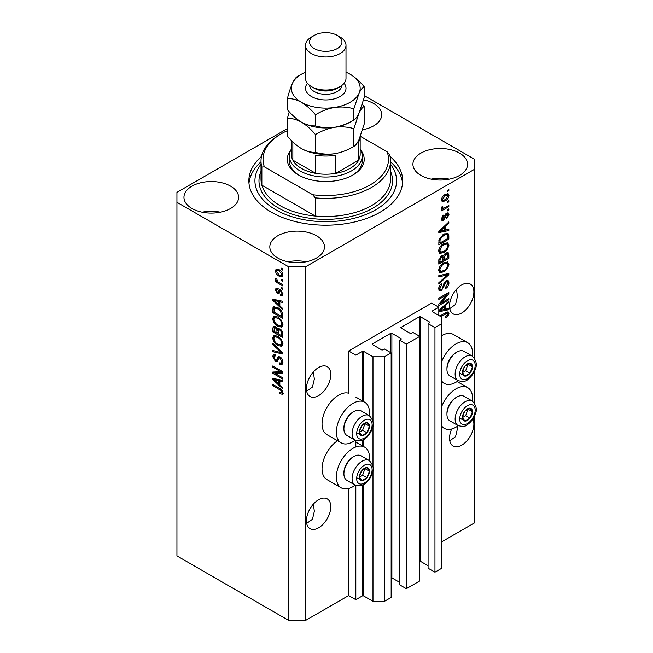 <?xml version="1.0" encoding="UTF-8"?>
<svg xmlns="http://www.w3.org/2000/svg" width="653" height="653" viewBox="0 0 653 653"><rect width="100%" height="100%" fill="white"/><g stroke="black" fill="none" stroke-linecap="round" stroke-linejoin="round"><path stroke-width="0.98" d="M438.816 307.212L431.666 303.082L348.661 351.004L355.82 355.134L362.399 351.33A0.808 0.465 0 0 1 363.541 351.33L372.985 356.783L384.437 356.783L391.163 352.906L384.291 348.939L382.723 349.845A0.808 0.465 0 0 1 381.572 349.845L372.414 344.555L372.414 343.894L390.731 333.324A0.808 0.465 0 0 1 391.882 333.324L401.04 338.613A0.808 0.465 0 0 1 401.04 339.274L399.465 340.18L406.329 344.147L419.781 336.377L412.916 332.41L411.341 333.324A0.808 0.465 0 0 1 410.198 333.324L401.04 328.035L401.04 327.373L419.357 316.795A0.808 0.465 0 0 1 420.499 316.795L429.658 322.084A0.808 0.465 0 0 1 429.658 322.745L428.082 323.651L434.955 327.618L441.681 323.741L441.681 317.129L432.237 311.677L432.237 311.016L438.816 307.212L438.816 315.472M432.237 311.016A0.808 0.465 0 0 0 432.237 311.677M428.082 323.651L428.082 568.216L434.955 572.183L441.681 568.298L441.681 323.741M434.955 572.183L434.955 327.618M419.781 561.229A0.808 0.465 0 0 1 420.499 561.36L428.082 565.735M401.04 327.373A0.808 0.465 0 0 0 401.04 328.035M399.465 340.18L399.465 584.737L406.329 588.704L419.781 580.941L419.781 336.377M406.329 588.704L406.329 344.147M391.163 577.75A0.808 0.465 0 0 1 391.882 577.881L399.465 582.264M372.414 343.894A0.808 0.465 0 0 0 372.414 344.555M287.393 128.6L176.939 192.366L176.939 555.907L288.561 620.35L305.726 620.35L348.661 595.56L355.82 599.699L362.399 595.895A0.808 0.465 0 0 1 363.541 595.895L372.985 601.348L384.437 601.348L391.163 597.462L391.163 352.906M384.437 601.348L384.437 356.783M372.985 601.348L372.985 469.923M372.985 466.805L372.985 424.972M372.985 421.862L372.985 356.783M355.82 599.699L355.82 485.448M355.82 446.962L355.82 440.497M348.661 595.56L348.661 488.493M355.232 440.22A23.475 13.558 -60 0 1 352.955 441.722A23.475 13.558 -60 0 1 341.217 442.881L326.908 434.62A23.475 13.558 -60 0 1 323.308 415.814A23.475 13.558 -60 0 1 338.646 395.122A23.475 13.558 -60 0 1 348.661 393.22L348.661 351.004M306.681 523.412L312.461 519.266L314.346 511.307L313.367 504.124M306.445 520.792A17.198 9.934 120 0 0 310.012 528.669A17.198 9.934 120 0 0 323.268 524.057A17.198 9.934 120 0 0 330.777 506.744A17.198 9.934 120 0 0 327.21 498.868A17.198 9.934 120 0 0 313.954 503.479A17.198 9.934 120 0 0 306.445 520.792M449.786 440.791L455.565 436.645L457.451 428.686L457.337 426.344M451.672 429.013A17.198 9.934 120 0 0 449.55 438.171A17.198 9.934 120 0 0 453.117 446.048A17.198 9.934 120 0 0 466.373 441.436A17.198 9.934 120 0 0 473.874 424.124A17.198 9.934 120 0 0 472.829 419.03M306.681 391.22L312.461 387.066L314.346 379.107L313.367 371.932M306.445 388.592A17.198 9.934 120 0 0 310.012 396.469A17.198 9.934 120 0 0 323.268 391.865A17.198 9.934 120 0 0 330.777 374.553A17.198 9.934 120 0 0 327.21 366.676A17.198 9.934 120 0 0 313.954 371.288A17.198 9.934 120 0 0 306.445 388.592M449.786 308.6L455.565 304.445L457.451 296.486L456.471 289.312M449.55 305.971A17.198 9.934 120 0 0 453.117 313.848A17.198 9.934 120 0 0 466.373 309.244A17.198 9.934 120 0 0 473.874 291.932A17.198 9.934 120 0 0 470.315 284.055A17.198 9.934 120 0 0 457.059 288.667A17.198 9.934 120 0 0 449.55 305.971M362.586 129.751A27.32 15.77 0 0 0 381.703 114.708A27.32 15.77 0 0 0 373.704 103.549A27.32 15.77 0 0 0 363.582 99.852M363.492 129.58A27.32 15.77 0 0 0 362.684 129.425M230.599 186.17A27.32 15.77 0 0 0 200.822 182.75A27.32 15.77 0 0 0 183.958 197.328A27.32 15.77 0 0 0 191.958 208.478A27.32 15.77 0 0 0 221.734 211.899A27.32 15.77 0 0 0 238.598 197.328A27.32 15.77 0 0 0 230.599 186.17M220.388 212.201A27.32 15.77 0 0 0 202.177 212.201M316.46 235.741A27.32 15.77 0 0 0 286.691 232.329A27.32 15.77 0 0 0 269.82 246.899A27.32 15.77 0 0 0 277.827 258.049A27.32 15.77 0 0 0 307.596 261.469A27.32 15.77 0 0 0 324.468 246.899A27.32 15.77 0 0 0 316.46 235.741M306.249 261.771A27.32 15.77 0 0 0 288.038 261.771M459.565 153.12A27.32 15.77 0 0 0 429.796 149.708A27.32 15.77 0 0 0 412.925 164.278A27.32 15.77 0 0 0 420.932 175.428A27.32 15.77 0 0 0 450.701 178.849A27.32 15.77 0 0 0 467.572 164.278A27.32 15.77 0 0 0 459.565 153.12M449.354 179.151A27.32 15.77 0 0 0 431.143 179.151M369.394 460.643A23.475 13.558 120 0 0 364.692 447.166A23.475 13.558 120 0 0 352.955 448.333A23.475 13.558 120 0 0 337.617 469.017A23.475 13.558 120 0 0 341.217 487.832A23.475 13.558 120 0 0 352.955 486.665A23.475 13.558 120 0 0 355.232 485.171M341.217 442.881A23.475 13.558 -60 0 1 337.617 424.075A23.475 13.558 -60 0 1 352.955 403.383A23.475 13.558 -60 0 1 364.692 402.224A23.475 13.558 -60 0 1 369.394 415.692M441.681 406.558A23.475 13.558 -60 0 1 455.99 388.845A23.475 13.558 -60 0 1 467.728 387.678A23.475 13.558 -60 0 1 472.429 401.154M458.267 425.683A23.475 13.558 -60 0 1 455.99 427.184A23.475 13.558 -60 0 1 444.252 428.344A23.475 13.558 -60 0 1 441.681 425.993M472.429 356.203A23.475 13.558 120 0 0 467.728 342.735A23.475 13.558 120 0 0 455.99 343.894A23.475 13.558 120 0 0 441.681 361.615M441.681 381.042A23.475 13.558 120 0 0 444.252 383.401A23.475 13.558 120 0 0 455.99 382.234A23.475 13.558 120 0 0 458.267 380.74M261.486 156.426A76.907 44.404 0 0 0 248.858 180.799A76.907 44.404 0 0 0 271.387 212.201A76.907 44.404 0 0 0 355.191 221.824A76.907 44.404 0 0 0 402.672 180.799A76.907 44.404 0 0 0 390.045 156.426M440.857 303.18L448.831 298.576L448.831 299.776L438.816 305.563L438.816 304.282L446.799 294.789L438.816 299.401L438.816 298.201L448.831 292.413L448.831 293.703L440.857 303.18L440.106 302.747M446.048 280.806L448.138 280.57L448.962 282.765C448.831 285.271 447.705 287.214 445.583 288.585L445.452 287.459L447.795 283.337L447.256 281.851L446.081 281.99L441.428 290.683L439.477 290.928L438.685 288.912C438.783 286.659 439.779 284.896 441.681 283.631L441.812 284.757L439.861 288.193L440.351 289.597L441.452 289.467L442.473 288.504L443.656 283.973L446.048 280.806M438.816 275.623L448.831 273.476L448.831 274.725L438.816 283.965L438.816 282.725L447.664 274.84L438.816 276.872L438.816 275.623M447.436 261.804L448.962 264.326L447.395 268.644L443.958 271.795L439.747 272.595L438.685 270.252C439.208 266.816 440.922 264.302 443.836 262.702L447.942 262.016M447.436 242.581L448.962 245.095L447.395 249.413L443.958 252.572L439.747 253.364L438.685 251.021C439.208 247.585 440.922 245.071 443.836 243.479L447.942 242.785M445.844 229.995L448.831 229.276L448.831 230.525L438.816 232.615L438.816 231.44L448.831 221.963L448.831 223.212L445.844 225.954L445.844 229.995L444.669 229.317M447.403 190.341L448.831 189.517L448.831 190.717L447.403 191.541L447.403 190.341M305.726 620.35L305.726 266.726L474.592 169.233L474.592 159.324L364.137 95.55M441.681 541.859L474.592 522.857L474.592 415.724M474.592 403.26L474.592 370.773M474.592 358.317L474.592 169.233M467.728 342.735L453.419 334.475A23.475 13.558 120 0 0 441.681 335.634M337.528 440.759A23.475 13.558 120 0 0 323.104 461.475A23.475 13.558 120 0 0 326.908 479.571L341.217 487.832M445.117 194.512L448.227 193.851L448.962 195.525C448.578 198.022 447.321 199.826 445.191 200.928L442.154 201.548L441.42 199.883C441.787 197.418 443.02 195.622 445.117 194.512M447.403 201.459L448.831 200.634L448.831 201.834L447.403 202.659L447.403 201.459M445.06 207.621L448.831 205.442L448.831 206.642L441.55 210.846L441.55 209.646L442.71 208.976L441.42 208.299L441.812 206.944L442.848 206.789L442.718 207.678L443.567 208.266L445.06 207.621M441.697 208.887L441.42 208.299M441.73 207.107L443.567 208.266M447.403 209.719L448.831 208.895L448.831 210.095L447.403 210.919L447.403 209.719M446.611 213.18L448.301 212.951L448.962 214.666L446.619 218.886L446.489 217.759L447.925 215.188L446.791 214.282L443.493 220.534L442.04 220.722L441.42 219.073L443.501 215.131L443.632 216.257L442.456 218.429L443.346 219.424L446.611 213.18M446.13 213.36L447.566 214.192L445.852 213.735M441.363 218.657L443.346 219.424M443.771 234.198L447.999 233.317L448.831 235.676L448.831 239.088L438.816 244.875L439.004 239.667L443.771 234.198M445.893 252.956L448.138 252.605L448.831 254.76L448.831 258.319L438.816 264.098L438.816 260.514L441.338 255.886L443.436 255.968L445.893 252.956M443.109 255.674L442.677 255.527M438.816 310.608L448.831 301.131L448.831 302.38L445.844 305.114L445.844 309.163L448.831 308.445L448.831 309.693L438.816 311.783M439.861 316.076L445.615 312.754L448.391 312.02L448.962 313.432L448.26 315.644L445.844 317.733L445.713 316.599L447.795 314.052L447.036 313.293L440.897 316.681M447.795 314.052L445.868 312.616M274.856 373.287L282.831 377.891L282.831 379.091L272.815 373.312L272.815 372.03L280.798 371.761L272.815 367.149L272.815 365.949L282.831 371.737L282.831 373.018L274.856 373.287L276.292 372.463L282.831 372.243M280.047 356.905C281.933 358.211 282.904 359.983 282.961 362.235L282.072 364.488L279.582 364.145L279.451 362.872L281.125 363.076L281.794 361.452L280.08 358.122L279.035 357.983L277.247 361.672L275.427 361.452L272.685 356.505L273.517 354.399L275.68 354.685L275.811 355.958L274.366 355.771L273.86 357.142L275.452 360.26L276.472 360.472L278.227 356.652L280.047 356.905M272.815 343.372L282.831 352.8L282.831 354.04L272.815 351.714L272.815 350.473L281.663 352.808L272.815 344.621L272.815 343.372M282.961 343.788L281.394 346.294L277.958 345.486C274.978 343.902 273.223 341.356 272.685 337.854L273.746 335.52L277.835 336.246L281.435 339.503L282.961 343.788M281.949 346.082L282.39 345.715M282.961 324.565L281.394 327.063L277.958 326.255C274.978 324.672 273.223 322.133 272.685 318.623L273.746 316.297L277.835 317.023L281.435 320.28L282.961 324.565M281.949 326.851L282.39 326.492M281.402 279.272L282.831 280.096L282.831 281.296L281.402 280.472L281.402 279.272M279.117 269.689C281.288 270.783 282.569 272.603 282.961 275.142L282.218 276.799L279.19 276.195C277.052 275.093 275.795 273.289 275.419 270.783L276.162 269.126L279.117 269.689M282.961 392.902L282.259 394.298L279.843 393.588L279.713 392.314L281.794 392.167L281.035 390.535L272.815 385.629L272.815 384.429L279.615 388.355C281.508 389.212 282.627 390.731 282.961 392.902M282.953 391.98L281.516 392.812L282.749 391.612M176.939 202.283L288.561 266.726L305.726 266.726M288.561 620.35L288.561 266.726M279.843 305.857L282.831 308.591L282.831 309.84L272.815 300.364L272.815 299.196L282.831 301.278L282.831 302.527L279.843 301.808L279.843 305.857M280.61 289.932L282.961 294.136L282.341 295.768L280.619 295.646L280.488 294.372L281.533 294.462L281.925 293.45L280.79 291.238L280.129 291.132L278.823 293.85L277.492 293.687L275.419 289.826L276.064 288.136L277.501 288.283L277.631 289.565L276.782 289.491L276.456 290.381L277.345 292.405L277.958 292.373L279.133 289.679L280.61 289.932M277.345 292.405L279.386 291.548L280.055 289.671M281.402 287.385L282.831 288.21L282.831 289.41L281.402 288.585L281.402 287.385M279.06 282.578L282.831 284.757L282.831 285.957L275.55 281.753L275.55 280.545L276.709 281.223L275.419 279.051L275.811 278.145L276.848 279.198L277.566 281.5L279.06 282.578M281.402 268.154L282.831 268.979L282.831 270.187L281.402 269.354L281.402 268.154M277.77 307.669C280.733 309.179 282.423 311.62 282.831 314.991L282.831 318.403L272.815 312.624L273.003 307.628L273.648 306.812L277.77 307.669M278.562 328.394L277.435 329.047L279.892 328.875C281.835 330.091 282.814 331.83 282.831 334.075L282.831 337.634L272.815 331.846L272.815 328.263L273.476 326.329L275.337 326.541L277.435 329.047L277.868 328.541M279.843 385.017L282.831 387.76L282.831 389.008L272.815 379.532L272.815 378.356L282.831 380.446L282.831 381.695L279.843 380.977L279.843 385.017M283.688 393.473L281.272 392.763M281.092 392.869L279.843 393.588M281.843 390.07L281.035 390.535M273.86 385.025L272.815 385.629M279.843 304.829L279.37 304.38M274.652 299.923L274.244 299.539L272.815 300.364M282.831 301.36L281.272 300.984L279.843 301.808M280.104 301.662L280.104 300.707L278.668 301.531L273.86 300.38L278.668 304.78L278.668 301.531M279.843 304.11L278.668 304.78M275.093 299.67L273.86 300.38M282.847 295.058L282.055 294.821L280.619 295.646M282.055 294.821L281.99 294.201M282.822 292.928L281.925 293.45M281.639 290.748L280.79 291.238M281.321 290.446L280.129 291.132M279.37 293.066L277.492 293.687M278.929 292.862L278.162 292.283M276.864 289.442L276.848 289.001L275.419 289.826M276.848 289.001L276.954 288.095M278.782 291.581L279.386 291.548L278.782 291.581M282.439 287.981L281.402 288.585M277.117 281.002L276.709 281.223M276.586 281.149L275.55 281.753M276.235 278.578L275.419 279.051M282.439 268.758L281.402 269.354M282.782 276.162L281.084 275.615M280.349 275.525L279.19 276.195M276.88 270.456L276.848 269.958L275.419 270.783M276.848 269.958L277.035 268.93M278.733 269.477L276.913 270.432L276.456 271.419L279.19 274.986L281.459 275.501L281.925 274.513L279.19 270.93L276.913 270.432M281.459 275.501L282.937 274.644M280.161 270.366L279.19 270.93M282.806 273.999L281.925 274.513M282.439 279.876L281.402 280.472M282.831 316.754L282.055 316.305M273.982 311.946L272.815 312.624M274.244 308.534L274.431 306.804L273.003 307.628M276.758 307.139L274.187 308.543L273.982 312.093L281.663 316.525L281.663 314.46L280.202 310.738L277.754 308.861L274.187 308.543M282.831 315.848L281.663 316.525M278.749 308.289L277.754 308.861M280.994 310.281L280.202 310.738M282.749 313.84L281.663 314.46M282.545 326.296L280.137 325.823M279.092 325.602L277.958 326.255M274.129 318.117L272.685 318.623M274.113 317.799L274.57 316.044M276.978 316.574L274.652 317.578L273.86 319.293C274.293 321.986 275.664 323.912 277.974 325.063L280.994 325.61L281.794 323.896C281.37 321.26 280.047 319.366 277.803 318.207L274.652 317.578M280.994 325.61L282.953 324.263M276.97 316.574L275.542 317.399M278.79 317.636L277.803 318.207M282.822 323.3L281.794 323.896M282.831 335.977L282.055 335.528M278.154 333.275L277.37 332.826M273.982 331.177L272.815 331.846M274.244 327.757L274.399 326.19M280.121 329.014L278.602 329.887L278.154 333.724L281.663 335.756L281.533 332.132L279.9 330.083L278.602 329.887M278.407 330.1L278.235 328.581M273.982 331.324L276.978 333.054L276.88 329.692L275.501 327.839L274.374 327.651L273.982 331.324M278.154 332.377L276.978 333.054M276.35 327.349L275.501 327.839M278.317 328.867L276.88 329.692M282.831 335.079L281.663 335.756M280.831 329.545L279.9 330.083M282.398 331.634L281.533 332.132M282.725 332.752L281.663 333.373M282.545 345.519L280.137 345.045M279.092 344.825L277.958 345.486M274.129 337.348L272.685 337.854M274.113 337.021L274.57 335.275M276.978 335.805L274.652 336.809L273.86 338.515C274.293 341.217 275.664 343.143 277.974 344.294L280.994 344.833L281.794 343.127C281.37 340.491 280.047 338.597 277.803 337.43L274.652 336.809M280.994 344.833L282.953 343.486M276.97 335.805L275.542 336.63M278.79 336.858L277.803 337.43M282.822 342.531L281.794 343.127M282.831 352.881L281.908 352.661M275.746 351.232L274.244 350.89L272.815 351.714M282.398 352.383L281.663 352.808M273.64 344.147L272.815 344.621M282.651 363.86L281.01 363.321L279.582 364.145M281.125 363.076L282.953 361.844M282.822 360.856L281.794 361.452M280.978 357.607L280.08 358.122M277.811 360.987L276.864 360.627L275.427 361.452M274.121 355.991L272.685 356.505M274.113 355.681L274.374 354.236M279.084 356.481L277.9 359.648L276.472 360.472M279.019 356.514L277.656 357.305M275.248 373.059L274.244 372.488L272.815 373.312M274.244 372.488L274.244 371.981M281.843 371.157L280.798 371.761M273.86 366.553L272.815 367.149M279.843 383.997L279.37 383.548M274.652 379.091L274.244 378.707L272.815 379.532M282.831 380.528L281.272 380.152L279.843 380.977M280.104 380.83L280.104 379.875L278.668 380.699L273.86 379.548L278.668 383.948L278.668 380.699M279.843 383.278L278.668 383.948M275.093 378.83L273.86 379.548M447.795 190.113L448.831 190.717M447.354 193.672L447.534 194.7L448.962 195.525M447.534 194.7L447.501 195.19M444.032 200.267L445.191 200.928M443.297 200.357L441.599 200.912M441.567 198.79L442.897 200.226L445.191 199.736L447.925 196.096L447.476 195.174L445.664 194.219M441.444 199.394L442.897 200.226M444.203 195.108L445.191 195.68L442.456 199.312M447.476 195.174L445.191 195.68M447.795 201.23L448.831 201.834M447.795 206.038L448.831 206.642M443.118 208.291L442.318 208.748M441.42 208.225L442.71 208.976M447.795 209.499L448.831 210.095M447.403 212.854L447.534 213.841L448.962 214.666M445.264 214.429L446.13 214.935M442.571 219.351L442.065 219.71L443.493 220.534M442.065 219.71L441.518 219.955M442.758 215.751L443.632 216.257M441.559 217.906L442.456 218.429M447.403 229.619L448.831 230.525M447.403 229.701L444.669 230.272L444.669 227.024L439.861 231.423L444.669 230.272M443.567 230.501L441.306 230.974M439.665 231.317L438.816 231.489M448.015 222.738L448.831 223.212M445.085 225.514L445.844 225.954M444.407 226.15L444.407 226.877M439.224 231.056L439.861 231.423M443.934 226.599L444.669 227.024M447.101 233.088L447.403 234.851L448.831 235.676M447.664 238.41L448.831 239.088M439.6 242.769L438.816 243.218M438.816 242.32L439.991 242.998L447.664 238.565L447.06 234.582L444.897 233.619M438.881 240.328L439.991 240.965L439.991 242.998M439.33 238.72L440.187 239.21L439.991 240.965M442.767 234.835L443.754 235.406L440.187 239.21M444.815 233.66L446.203 234.46L443.754 235.406M447.06 234.582L446.203 234.46M446.636 248.981L447.395 249.413M442.848 251.927L443.958 252.572M441.485 252.287L439.143 252.809M447.101 242.508L447.534 244.271L448.962 245.095M438.832 249.748L439.861 250.336L440.636 252.091L443.975 251.356C446.13 250.189 447.403 248.328 447.795 245.781L447.003 244.059L444.701 243.022M438.694 250.744L440.636 252.091M440.751 246.05L441.542 246.508L439.861 250.336M442.824 244.124L443.803 244.695L441.542 246.508M447.003 244.059L443.803 244.695M447.223 252.458L447.403 254.082M447.664 257.641L448.831 258.319M443.762 259.592L442.979 260.041M439.6 262L438.816 262.449M442.807 255.601L442.718 256.939M442.979 259.143L444.154 259.821L447.664 257.788L447.534 254.311L445.721 253.062M438.816 261.543L439.991 262.22L442.979 260.498L442.881 257.241L441.126 255.968M440.563 256.449L441.501 256.996L439.991 260.253L439.991 262.22M442.881 257.241L441.501 256.996M444.971 253.617L445.901 254.148L444.154 257.6L444.154 259.821M447.534 254.311L445.901 254.148M446.636 268.203L447.395 268.644M442.848 271.158L443.958 271.795M441.485 271.517L439.143 272.032M447.101 261.739L447.534 263.502L448.962 264.326M438.832 268.979L439.861 269.567L440.636 271.322L443.975 270.587C446.13 269.42 447.403 267.559 447.795 265.012L447.003 263.29L444.701 262.253M438.694 269.975L440.636 271.322M440.751 265.273L441.542 265.73L439.861 269.567M442.824 263.355L443.803 263.926L441.542 265.73M447.003 263.29L443.803 263.926M447.403 273.787L448.831 274.725M447.403 273.893L446.872 274.382M438.816 275.721L446.236 274.015L447.664 274.84M447.264 280.39L447.534 281.941L448.962 282.765M447.256 281.851L445.762 280.986M445.166 281.467L446.081 281.99M438.702 288.569L441.428 290.683M440 289.859L438.914 290.259M440.873 284.218L441.812 284.757M438.832 287.598L439.861 288.193M447.795 299.18L448.831 299.776M440.473 302.951L439.428 303.555M445.762 294.193L446.799 294.789M447.721 293.058L448.831 293.703M446.807 293.589L446.121 294.397M447.403 308.787L448.831 309.693M447.403 308.869L444.669 309.432L444.669 306.192L439.861 310.591L444.669 309.44M443.567 309.669L441.306 310.134M439.665 310.477L438.816 310.657M448.015 301.906L448.831 302.38M445.085 304.682L445.844 305.114M444.407 305.318L444.407 306.037M444.669 308.485L445.844 309.163M439.224 310.224L439.861 310.591M443.934 305.767L444.669 306.192M447.419 315.162L448.26 315.644M446.366 313.228L445.607 312.469M447.468 311.946L447.534 312.607L448.962 313.432M447.534 312.607L447.468 313.334M463.099 414.239A7.085 4.089 120 0 0 462.43 417.512A7.085 4.089 120 0 0 464.936 421.079A7.085 4.089 120 0 0 469.94 418.181A7.085 4.089 120 0 0 472.445 411.733A7.085 4.089 120 0 0 469.94 408.166A7.085 4.089 120 0 0 464.936 411.055A7.085 4.089 120 0 0 463.099 414.239M463.491 414.173L462.43 417.512L464.936 421.079L469.94 418.181L472.445 411.733L469.94 408.166L464.936 411.055L463.491 414.173M446.946 414.361L446.946 413.235A12.791 7.387 -60 0 1 448.154 407.317A12.791 7.387 -60 0 1 455.99 397.571L456.961 397.008A14.17 8.179 120 0 0 448.285 407.799A14.17 8.179 120 0 0 446.946 414.361A14.17 8.179 120 0 0 449.876 420.842L458.063 425.568A14.17 8.179 -60 0 1 456.471 412.525A14.17 8.179 -60 0 1 472.233 401.032L464.046 396.306A14.17 8.179 120 0 0 456.961 397.008M462.455 417.553L465.646 415.708L468.03 409.072M460.643 418.597L464.936 421.079M465.646 415.708L469.94 418.181M468.152 409.251L472.445 411.733M360.064 473.719A7.085 4.089 120 0 0 359.395 477A7.085 4.089 120 0 0 361.901 480.567A7.085 4.089 120 0 0 366.904 477.67A7.085 4.089 120 0 0 369.41 471.221A7.085 4.089 120 0 0 366.904 467.654A7.085 4.089 120 0 0 361.901 470.544A7.085 4.089 120 0 0 360.064 473.719M360.456 473.662L359.395 477L361.901 480.567L366.904 477.67L369.41 471.221L366.904 467.654L361.901 470.544L360.456 473.662M343.911 473.841L343.911 472.723A12.791 7.387 -60 0 1 345.119 466.797A12.791 7.387 -60 0 1 352.955 457.059L353.926 456.496A14.17 8.179 120 0 0 345.249 467.287A14.17 8.179 120 0 0 343.911 473.841A14.17 8.179 120 0 0 346.841 480.33L355.028 485.057A14.17 8.179 -60 0 1 353.436 472.013A14.17 8.179 -60 0 1 369.198 460.52L361.011 455.794A14.17 8.179 120 0 0 353.926 456.496M359.419 477.041L362.611 475.196L364.994 468.56M357.607 478.086L361.901 480.567M362.611 475.196L366.904 477.67M365.117 468.74L369.41 471.221M360.064 428.776A7.085 4.089 120 0 0 359.395 432.057A7.085 4.089 120 0 0 361.901 435.616A7.085 4.089 120 0 0 366.904 432.727A7.085 4.089 120 0 0 369.41 426.27A7.085 4.089 120 0 0 366.904 422.711A7.085 4.089 120 0 0 361.901 425.601A7.085 4.089 120 0 0 360.064 428.776M360.456 428.719L359.395 432.057L361.901 435.616L366.904 432.727L369.41 426.27L366.904 422.711L361.901 425.601L360.456 428.719M343.911 428.899L343.911 427.772A12.791 7.387 -60 0 1 345.119 421.854A12.791 7.387 -60 0 1 352.955 412.108L353.926 411.545A14.17 8.179 120 0 0 345.249 422.344A14.17 8.179 120 0 0 343.911 428.899A14.17 8.179 120 0 0 346.841 435.388L355.028 440.106A14.17 8.179 -60 0 1 353.436 427.062A14.17 8.179 -60 0 1 369.198 415.569L361.011 410.843A14.17 8.179 120 0 0 353.926 411.545M359.419 432.09L362.611 430.245L364.994 423.617M357.607 433.135L361.901 435.616M362.611 430.245L366.904 432.727M365.117 423.789L369.41 426.27M463.099 369.288A7.085 4.089 120 0 0 462.43 372.569A7.085 4.089 120 0 0 464.936 376.128A7.085 4.089 120 0 0 469.94 373.238A7.085 4.089 120 0 0 472.445 366.782A7.085 4.089 120 0 0 469.94 363.223A7.085 4.089 120 0 0 464.936 366.113A7.085 4.089 120 0 0 463.099 369.288M463.491 369.231L462.43 372.569L464.936 376.128L469.94 373.238L472.445 366.782L469.94 363.223L464.936 366.113L463.491 369.231M446.946 369.41L446.946 368.284A12.791 7.387 -60 0 1 448.154 362.366A12.791 7.387 -60 0 1 455.99 352.62L456.961 352.065A14.17 8.179 120 0 0 448.285 362.856A14.17 8.179 120 0 0 446.946 369.41A14.17 8.179 120 0 0 449.876 375.899L458.063 380.626A14.17 8.179 -60 0 1 456.471 367.582A14.17 8.179 -60 0 1 472.233 356.089L464.046 351.363A14.17 8.179 120 0 0 456.961 352.065M462.455 372.61L465.646 370.757L468.03 364.129M460.643 373.655L464.936 376.128M465.646 370.757L469.94 373.238M468.152 364.309L472.445 366.782M360.685 150.027A38.454 22.202 180 0 1 352.955 175.02A38.454 22.202 180 0 1 298.576 175.02L298.576 175.02A38.454 22.202 180 0 1 290.846 150.027M360.17 149.104A36.429 21.035 180 0 1 362.195 156.018A36.429 21.035 180 0 1 339.707 175.445A36.429 21.035 180 0 1 300.005 170.89A36.429 21.035 180 0 1 289.336 156.018L289.336 160.973A36.429 21.035 0 0 0 299.311 175.428M261.004 160.973L261.004 179.151A64.761 37.392 0 0 0 261.861 185.215A64.761 37.392 0 0 0 279.974 205.589A64.761 37.392 0 0 0 315.252 216.045L261.861 185.215L261.861 167.046A64.761 37.392 180 0 1 261.004 160.973A64.761 37.392 180 0 1 279.974 134.534L281.402 133.71A62.737 36.225 0 0 0 264.4 166.858L261.861 167.046M261.004 164.238A70.834 40.894 0 0 0 275.68 209.719A70.834 40.894 0 0 0 365.835 214.527A70.834 40.894 0 0 0 390.527 164.238M390.527 161.813A76.907 44.404 180 0 1 402.55 183.281M315.252 197.867L312.714 194.749A62.737 36.225 0 0 0 387.131 151.79L389.67 154.908A64.761 37.392 180 0 1 390.527 160.973A64.761 37.392 180 0 1 315.252 197.867L315.252 216.045A64.761 37.392 0 0 0 390.527 179.151L390.527 160.973M387.131 151.79L360.383 136.346M287.393 130.665A62.737 36.225 0 0 0 281.402 133.71M312.714 194.749L264.4 166.858M248.981 183.281A76.907 44.404 180 0 1 261.004 161.813M352.22 175.428A36.429 21.035 0 0 0 362.195 160.973L362.195 156.018M291.36 140.452L291.36 154.361A34.405 19.859 0 0 0 292.854 160.148A34.405 19.859 0 0 0 301.433 168.409A34.405 19.859 0 0 0 315.75 173.363A34.405 19.859 0 0 0 335.781 173.363A34.405 19.859 0 0 0 358.677 160.148A34.405 19.859 0 0 0 360.17 154.361L360.17 136.91M292.805 141.881A34.405 19.859 180 0 0 292.854 141.97L292.854 160.148L315.75 173.363L315.75 155.185A34.405 19.859 180 0 0 335.781 155.185L335.781 173.363L358.677 160.148L358.677 141.97A34.405 19.859 180 0 0 360.146 136.975M289.336 156.018A36.429 21.035 180 0 1 291.36 149.104M305.522 45.302L305.522 78.352A20.235 11.681 0 0 0 311.457 86.612L314.313 88.269A16.194 9.346 0 0 0 337.209 88.269L340.074 86.612A20.235 11.681 0 0 0 346 78.352L346 45.302A20.235 11.681 180 0 1 333.512 56.101A20.235 11.681 180 0 1 311.457 53.562A20.235 11.681 180 0 1 305.522 45.302A20.235 11.681 180 0 1 311.457 37.041L314.313 35.384A16.194 9.346 0 0 0 314.313 48.608A16.194 9.346 0 0 0 337.209 48.608A16.194 9.346 0 0 0 337.209 35.384L340.074 37.041A20.235 11.681 180 0 1 346 45.302M314.313 88.269L311.457 86.612A20.235 11.681 0 0 0 340.074 86.612M353.853 146.411C347.886 150.043 341.486 152.484 334.671 153.724C327.928 154.598 321.537 154.141 315.481 152.345C311.081 152.524 306.396 151.267 301.433 148.582C296.462 145.529 291.785 141.383 287.393 136.126L287.393 118.381C291.793 118.193 296.478 119.45 301.433 122.144C306.412 125.188 311.089 129.343 315.481 134.591C321.456 130.959 327.855 128.519 334.671 127.278C341.405 126.404 347.804 126.862 353.853 128.657L353.853 146.411C355.477 145.643 357.191 143.399 358.995 139.677L364.137 124.25L364.137 106.504L362.26 104.39M315.481 134.591L315.481 152.345M353.853 128.657L358.995 113.238C360.799 109.508 362.513 107.263 364.137 106.504M289.271 111.802L287.393 118.381M301.09 121.94A34.405 19.859 0 0 0 301.433 122.144A34.405 19.859 0 0 0 334.671 127.278A34.405 19.859 0 0 0 351.469 121.295M301.433 148.582A34.405 19.859 0 0 0 334.671 153.724M305.522 72.205A34.405 19.859 0 0 0 292.536 83.127A34.405 19.859 0 0 0 301.433 102.309C306.388 105.345 311.073 109.5 315.481 114.765C321.456 111.124 327.855 108.692 334.671 107.451C341.405 106.578 347.804 107.035 353.853 108.831L358.995 93.403C360.799 89.681 362.513 87.437 364.137 86.678L364.137 97.811L358.995 113.238C357.191 116.96 355.477 119.205 353.853 119.964C347.886 123.605 341.486 126.045 334.671 127.278C327.928 128.159 321.537 127.702 315.481 125.907C311.081 126.086 306.404 124.829 301.433 122.144C296.486 119.107 291.801 114.952 287.393 109.688L287.393 98.546C291.793 98.366 296.47 99.623 301.433 102.309A34.405 19.859 0 0 0 334.671 107.451A34.405 19.859 0 0 0 358.995 93.403A34.405 19.859 0 0 0 350.09 74.222A34.405 19.859 0 0 0 346 72.205M300.062 75.062L297.67 76.393C296.07 77.127 294.356 79.372 292.536 83.127C290.724 87.184 289.01 92.326 287.393 98.546M364.137 86.678C359.738 81.413 355.061 77.258 350.09 74.222M353.853 108.831L353.853 119.964M315.481 114.765L315.481 125.907M340.074 37.041L337.209 35.384A16.194 9.346 0 0 0 314.313 35.384M429.658 322.745L429.658 322.084M420.499 561.36L420.499 316.795M419.357 336.132L419.357 316.795M401.04 339.274L401.04 338.613M391.882 577.881L391.882 333.324M390.731 352.653L390.731 333.324M363.541 595.895L363.541 484.624M363.541 446.505L363.541 439.673M363.541 401.562L363.541 351.33M362.399 595.895L362.399 485.187M362.399 445.844L362.399 440.236M362.399 400.901L362.399 351.33M280.676 389.033L279.696 389.596M277.28 300.119L275.917 300.911M279.802 290.438L278.374 291.271M274.17 308.575L272.815 309.359M274.244 327.439L272.815 328.263M278.358 330.132L276.978 330.932M280.855 350.939L280.08 351.387M278.57 358.195L277.133 359.019M277.28 379.287L275.917 380.079M444.717 215.719L445.73 216.298M441.216 229.17L441.918 229.578M447.403 253.927L448.831 254.76M438.873 259.608L439.991 260.253M442.718 256.776L444.154 257.6M444.652 274.423L446.081 275.248M443.297 285.459L444.187 285.973M441.216 308.338L441.918 308.747M444.652 313.309L445.697 313.905M460.749 414.026A10.93 6.31 120 0 0 463.573 424.581A10.93 6.31 120 0 0 474.127 415.218A10.93 6.31 120 0 0 471.303 404.664A10.93 6.31 120 0 0 460.749 414.026M357.713 473.515A10.93 6.31 120 0 0 360.538 484.069A10.93 6.31 120 0 0 371.092 474.707A10.93 6.31 120 0 0 368.268 464.152A10.93 6.31 120 0 0 357.713 473.515M357.713 428.564A10.93 6.31 120 0 0 360.538 439.118A10.93 6.31 120 0 0 371.092 429.764A10.93 6.31 120 0 0 368.268 419.202A10.93 6.31 120 0 0 357.713 428.564M460.749 369.076A10.93 6.31 120 0 0 463.573 379.638A10.93 6.31 120 0 0 474.127 370.275A10.93 6.31 120 0 0 471.303 359.721A10.93 6.31 120 0 0 460.749 369.076M390.527 171.38A66.786 38.56 180 0 1 358.726 214.339A66.786 38.56 180 0 1 278.537 208.07A66.786 38.56 180 0 1 261.004 171.38M344.09 83.306A20.235 11.681 180 0 1 337.389 97.828A20.235 11.681 180 0 1 311.457 96.53A20.235 11.681 180 0 1 307.441 83.306M309.587 85.372A16.194 9.346 0 0 0 314.313 91.567A16.194 9.346 0 0 0 331.626 93.673A16.194 9.346 0 0 0 341.935 85.372M355.82 442.04L364.692 447.166M457.1 381.548L467.728 387.678M441.681 381.915L444.252 383.401M441.681 426.858L444.252 428.344M355.82 397.097L364.692 402.224M281.533 294.462L282.961 293.638M276.782 289.491L278.211 288.667M277.843 292.462L279.272 291.638M274.374 327.651L275.803 326.827M279.035 357.983L280.472 357.158M274.366 355.771L275.795 354.946M443.003 208.242L441.567 207.417M447.485 313.342L446.048 312.518M458.063 425.568C462.936 426.858 466.193 426.458 467.817 424.36C470.944 422.083 473.286 418.989 474.862 415.071C477.449 410.272 476.576 405.586 472.233 401.032M355.028 485.057C359.901 486.346 363.158 485.938 364.782 483.84C367.908 481.571 370.251 478.478 371.826 474.56C374.414 469.752 373.54 465.075 369.198 460.52M355.028 440.106C359.901 441.395 363.158 440.995 364.782 438.898C367.908 436.62 370.251 433.527 371.826 429.609C374.414 424.809 373.54 420.132 369.198 415.569M458.063 380.626C462.936 381.915 466.193 381.507 467.817 379.409C470.944 377.14 473.286 374.038 474.862 370.12C477.449 365.321 476.576 360.644 472.233 356.089"/></g></svg>
